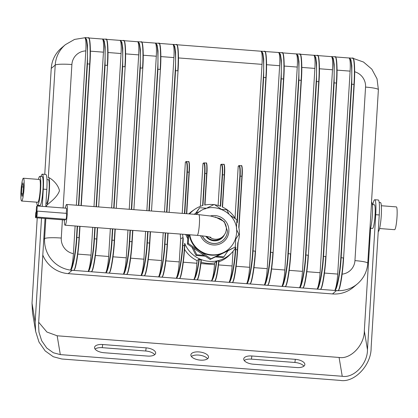 <?xml version="1.0" encoding="UTF-8"?>
<svg xmlns="http://www.w3.org/2000/svg" width="418" height="418" viewBox="0 0 418 418"><rect width="100%" height="100%" fill="white"/><g stroke="black" fill="none" stroke-linecap="round" stroke-linejoin="round"><path stroke-width="0.63" d="M370.562 228.285L372.542 228.437A11.876 1.494 -85.6 0 0 372.736 228.364A11.876 1.494 -85.6 0 0 374.998 215.981A11.876 1.494 -85.6 0 0 374.366 204.757L372.381 204.601M200.384 360.133A8.909 4.008 8.1 0 0 208.519 357.275A8.909 4.008 8.1 0 0 199.01 351.925A8.909 4.008 8.1 0 0 190.88 354.777A8.909 4.008 8.1 0 0 200.384 360.133M207.568 358.748A8.909 4.008 8.1 0 0 198.566 355.075A8.909 4.008 8.1 0 0 191.381 356.455M102.687 344.521A8.909 4.008 8.1 0 0 94.557 347.379A8.909 4.008 8.1 0 0 104.061 352.729L147.528 356.068A8.909 4.008 8.1 0 0 155.658 353.215A8.909 4.008 8.1 0 0 146.154 347.86L102.687 344.521L102.243 347.671A8.909 4.008 8.1 0 0 95.058 349.056M296.707 367.537A8.909 4.008 8.1 0 0 304.842 364.679A8.909 4.008 8.1 0 0 295.333 359.328L251.871 355.984A8.909 4.008 8.1 0 0 243.741 358.843A8.909 4.008 8.1 0 0 253.245 364.193L296.707 367.537M370.588 228.285L364.313 330.863L367.464 349.683C367.657 363.812 353.78 378.436 342.237 376.273L339.082 357.453L57.161 335.785L60.312 354.605L53.347 352.761L46.743 348.027L41.68 340.754L38.958 332.127L38.555 324.405L45.039 218.462M342.237 376.273L60.312 354.605M367.464 349.683L375.725 214.685A16.924 2.132 -85.6 0 0 374.753 199.726A16.924 2.132 -85.6 0 0 372.851 204.637M35.655 331.464L32.505 312.643L32.014 303.186L35.164 322.006L35.655 331.464L38.989 342.034L45.191 350.942L53.285 356.737L61.817 358.999L340.21 380.396C354.354 383.045 371.351 365.133 371.121 347.823L379.246 214.951A16.924 2.132 -85.6 0 0 378.274 199.992L374.753 199.726M37.991 205.41L37.954 206.027M37.233 217.862L32.014 303.186M38.691 322.257L46.905 332.028L57.161 335.785M339.082 357.453C350.629 359.616 364.506 344.991 364.313 330.863M154.712 354.689A8.909 4.008 8.1 0 0 145.704 351.01L102.243 347.671M303.891 366.152A8.909 4.008 8.1 0 0 294.889 362.479L251.427 359.135A8.909 4.008 8.1 0 0 244.243 360.52M35.164 322.006L41.513 218.191M42.239 206.356L43.289 189.135A16.924 2.132 -85.6 0 0 42.317 174.175A16.924 2.132 -85.6 0 0 41.053 176.464M45.761 206.628L46.816 189.406A16.924 2.132 -85.6 0 0 45.844 174.447L42.317 174.175M378.233 231.551A14.546 1.834 -85.6 0 0 378.447 231.462A14.546 1.834 -85.6 0 0 381.221 216.294A14.546 1.834 -85.6 0 0 380.443 202.542L379.178 202.448M379.581 228.531L394.602 229.686A11.432 1.442 -85.6 0 0 394.785 229.613A11.432 1.442 -85.6 0 0 396.964 217.694A11.432 1.442 -85.6 0 0 396.353 206.894L381.331 205.74M45.964 203.341L46.57 203.388A11.876 1.494 -85.6 0 0 46.764 203.31A11.876 1.494 -85.6 0 0 49.026 190.932A11.876 1.494 -85.6 0 0 48.394 179.703L46.968 179.594M36.669 202.181A14.546 1.834 -85.6 0 0 37.557 205.374A14.546 1.834 -85.6 0 0 37.792 205.28A14.546 1.834 -85.6 0 0 40.567 190.117A14.546 1.834 -85.6 0 0 39.788 176.365A14.546 1.834 -85.6 0 0 39.553 176.459A14.546 1.834 -85.6 0 0 38.419 179.385M37.557 205.374L39.909 205.557A14.546 1.834 -85.6 0 0 40.138 205.463A14.546 1.834 -85.6 0 0 42.913 190.294A14.546 1.834 -85.6 0 0 42.134 176.542L39.788 176.365M23.215 178.303A11.432 1.442 -85.6 0 0 21.036 190.221A11.432 1.442 -85.6 0 0 21.647 201.027A11.432 1.442 -85.6 0 0 21.83 200.953A11.432 1.442 -85.6 0 0 24.009 189.035A11.432 1.442 -85.6 0 0 23.398 178.23A11.432 1.442 -85.6 0 0 23.215 178.303M21.647 201.027L37.798 202.265A11.432 1.442 -85.6 0 0 37.981 202.192A11.432 1.442 -85.6 0 0 40.159 190.279A11.432 1.442 -85.6 0 0 39.548 179.474L23.398 178.23M21.517 193.696L22.107 196.423L23.11 192.353L23.523 185.561L22.938 182.833L21.935 186.903L21.517 193.696L22.755 193.79M23.434 187.018L21.935 186.903M37.202 213.723A2.968 0.376 -85.6 0 0 37.035 211.1A2.968 0.376 -85.6 0 0 36.408 214.397A2.968 0.376 -85.6 0 0 36.58 217.02A2.968 0.376 -85.6 0 0 37.202 213.723M36.58 217.02L65.945 219.278A2.968 0.376 -85.6 0 0 66.572 215.981A2.968 0.376 -85.6 0 0 66.399 213.358L37.035 211.1M36.345 214.45A2.968 0.376 -85.6 0 0 36.173 211.827A2.968 0.376 -85.6 0 0 35.546 215.124A2.968 0.376 -85.6 0 0 35.718 217.747A2.968 0.376 -85.6 0 0 36.345 214.45M37.113 208.572A2.968 0.376 -85.6 0 0 36.941 205.949A2.968 0.376 -85.6 0 0 36.314 209.246A2.968 0.376 -85.6 0 0 36.486 211.869A2.968 0.376 -85.6 0 0 37.113 208.572M66.169 213.337A2.968 0.376 -85.6 0 0 66.478 210.829A2.968 0.376 -85.6 0 0 66.305 208.206L36.941 205.949M64.325 219.946A10.393 1.306 -85.6 0 0 65.056 225.203A10.393 1.306 -85.6 0 0 67.246 213.666A10.393 1.306 -85.6 0 0 66.65 204.48A10.393 1.306 -85.6 0 0 65.36 208.133M35.718 217.747L65.083 220.004A2.968 0.376 -85.6 0 0 65.396 219.236M206.675 236.426A10.393 10.231 49.8 0 0 221.284 237.879A10.393 10.231 49.8 0 1 206.675 236.426M196.188 214.434A23.753 23.382 -130.2 0 1 197.275 213.457L197.672 213.123A23.753 23.382 -130.2 0 0 196.241 214.439M180.283 277.489L180.148 277.824C182.107 272.818 183.654 262.128 184.782 245.747L184.782 245.753C184.077 258.805 181.778 275.028 180.283 277.489L179.51 278.524C181.02 278.148 183.779 260.095 184.526 245.695L184.672 243.302A28.69 28.246 49.8 0 0 231.525 252.994A28.69 28.246 49.8 0 0 235.825 247.231L235.679 249.63L237.643 249.812L238.124 241.912L237.638 249.807C236.938 262.865 234.639 279.088 233.145 281.549L232.366 282.589C233.881 282.213 236.64 264.16 237.387 249.76L237.805 242.863A28.69 28.246 49.8 0 0 239.378 235.135A28.69 28.246 49.8 0 0 238.762 227.24L241.881 176.229C242.236 169.217 242.043 165.753 241.311 165.826M200.332 211.184L193.973 214.267M221.253 209.199L214.256 204.444L204.877 208.984M236.395 228.343L236.917 219.831L230.276 215.322M197.672 213.123C212.281 199.438 238.85 213.055 236.562 232.946C236.055 239.582 233.301 245.073 228.306 249.431L227.909 249.765A23.753 23.382 -130.2 0 1 223.092 252.895L235.256 247.001L235.836 237.492M210.933 258.784L223.092 252.895A23.753 23.382 -130.2 0 1 199.6 251.087L210.933 258.784L210.134 259.453L216.655 256.297L223.923 256.856L223.123 257.53L215.348 256.929M188.8 234.712L188.267 243.391L199.6 251.087A23.753 23.382 -130.2 0 1 189.317 234.749M188.048 234.655L187.473 244.065L210.134 259.453M193.544 248.187L196.794 254.771L204.062 255.33M186.82 234.561L187.917 236.781M206.429 208.232L199.673 207.709L195.932 213.316M228.803 213.859L226.802 209.794L221.796 209.413M235.736 239.148L238.924 234.367L236.525 229.503M239.002 165.648C240.099 165.601 240.491 169.086 240.172 176.093L237.33 222.611A28.69 28.246 49.8 0 0 236.818 221.425M235.496 218.87A28.69 28.246 49.8 0 0 222.298 206.978L224.262 174.87C224.612 167.864 224.424 164.399 223.687 164.473M221.383 164.295C222.475 164.248 222.867 167.728 222.554 174.74L220.626 206.288A28.69 28.246 49.8 0 0 214.716 204.757M213.844 204.642A28.69 28.246 49.8 0 0 204.715 205.066L206.644 173.517C206.994 166.51 206.805 163.046 206.069 163.119M203.765 162.942C204.857 162.895 205.248 166.374 204.935 173.386L202.97 205.489A28.69 28.246 49.8 0 0 194.704 209.35A28.69 28.246 49.8 0 0 189.547 213.922M182.624 234.237A28.69 28.246 49.8 0 0 183.241 238.668L182.974 237.586L180.675 238.688L179.259 261.898C178.758 268.978 177.896 274.083 176.683 277.212C178.862 274.804 181.83 258.632 182.483 245.575L182.974 237.586M185.649 234.467L187.792 238.814M191.852 247.038L195.995 255.445L205.28 256.156M199.673 207.709L195.42 213.561M184.542 249.269A28.946 28.497 49.8 0 0 197.04 260.586L196.878 263.251C196.376 270.331 195.519 275.436 194.302 278.566C196.084 275.593 197.641 269.119 198.963 259.15L197.04 260.586M201.079 262.149A28.946 28.497 49.8 0 0 214.601 262.927L214.497 264.604C213.995 271.69 213.138 276.789 211.921 279.919C213.645 277.071 215.16 270.88 216.472 261.349L214.601 262.927M218.896 261.783A28.946 28.497 49.8 0 0 229.722 254.855L231.525 252.994M218.53 264.918L232.115 265.963L233.014 251.333M262.023 64.356L249.609 267.306C249.112 274.386 248.287 279.49 247.127 282.625C249.191 280.201 252.049 264.024 252.712 250.972L263.324 77.434C264.27 64.173 263.22 50.881 261.266 51.43C262.133 53.07 262.384 57.376 262.023 64.356L178.465 57.935M180.325 234.059A28.946 28.497 49.8 0 0 180.675 238.688M182.227 213.363L185.357 162.189L185.67 161.918M194.704 209.35L192.567 210.813A28.946 28.497 49.8 0 0 188.842 213.87M200.358 206.361L202.976 163.542L203.289 163.271M218.112 205.473L220.594 164.896L220.908 164.624M235.041 218.118L238.218 166.249L238.526 165.977M184.442 213.53L186.982 172.044C187.29 165.209 186.903 161.813 185.832 161.86L185.357 162.189M188.727 162.079C189.438 162.006 189.62 165.387 189.276 172.221L186.741 213.708L189.276 172.221C189.876 165.214 188.993 160.392 188.602 161.688L186.371 161.515L185.477 161.97M202.636 205.588L204.601 173.397C204.909 166.563 204.522 163.166 203.451 163.213L202.976 163.542M206.346 163.433C207.056 163.36 207.239 166.74 206.9 173.574L204.977 205.008L206.9 173.574C207.5 166.568 206.612 161.745 206.226 163.041L203.989 162.868L203.101 163.323M197.907 278.843L197.129 279.877C198.477 277.954 199.788 271.334 201.058 260.033L201.298 260.184C200.238 269.735 199.104 275.953 197.907 278.843L197.766 279.177C199.02 276.439 200.201 270.106 201.304 260.179L199.287 259.249C197.714 270.885 195.917 277.677 193.9 279.632L194.302 278.566M220.302 206.168L222.224 174.75C222.528 167.916 222.146 164.52 221.07 164.567L220.594 164.896M223.964 164.791C224.675 164.713 224.863 168.093 224.518 174.928L222.548 207.093L224.518 174.928C225.119 167.921 224.236 163.098 223.844 164.394L221.608 164.222L220.72 164.676M215.526 280.196L214.747 281.236C216.132 279.234 217.464 272.4 218.745 260.743L219.011 260.691C217.93 270.676 216.764 277.181 215.526 280.196L215.385 280.535C216.686 277.672 217.893 271.057 219.011 260.686M219.011 260.691L216.822 261.24C215.26 272.526 213.493 279.109 211.518 280.985L211.921 279.919M237.043 221.921L239.843 176.103C240.146 169.269 239.765 165.873 238.694 165.92L238.218 166.249M232.115 265.963C231.614 273.043 230.757 278.148 229.539 281.272C231.724 278.863 234.691 262.692 235.344 249.635L235.454 247.869M241.588 166.145C242.299 166.071 242.482 169.447 242.137 176.281L238.96 228.228L242.137 176.281M216.822 261.24L216.472 261.349M199.287 259.249L198.963 259.15M233.145 281.549L233.009 281.884C234.968 276.883 236.515 266.193 237.643 249.812L237.638 249.812M264.939 51.712C266.433 51.132 267.039 64.388 266.125 77.654L255.513 251.181C254.818 264.239 252.409 280.452 250.8 282.908L249.99 283.942C251.626 283.576 254.525 265.534 255.257 251.134L253.042 250.962C252.352 265.367 248.898 283.367 246.756 283.691L247.127 282.625M235.344 249.635L235.679 249.63C235 264.03 231.405 282.019 229.137 282.338L229.539 281.272M166.573 212.161L175.226 70.668C176.171 57.407 175.121 44.109 173.167 44.658C174.034 46.299 174.285 50.604 173.925 57.585L164.478 211.999M163.208 232.742L161.51 260.534C161.014 267.614 160.183 272.719 159.028 275.854C161.092 273.435 163.945 257.253 164.608 244.201L165.303 232.904M165.632 232.93L164.943 244.19C164.253 258.596 160.799 276.596 158.657 276.925L159.028 275.854M144.921 275.143C147.026 270.174 148.651 259.479 149.796 243.062L150.485 231.765L149.796 243.057C149.095 256.114 146.687 272.327 145.083 274.783L144.267 275.817C145.903 275.452 148.803 257.41 149.539 243.01L150.229 231.75M173.167 44.658L172.869 44.564M148.949 210.803L157.607 69.315C158.553 56.049 157.497 42.756 155.548 43.305C156.41 44.945 156.666 49.251 156.301 56.231L146.859 210.646M145.589 231.389L143.891 259.181C143.39 266.261 142.564 271.366 141.404 274.501C143.473 272.081 146.326 255.9 146.99 242.848L147.679 231.551M148.014 231.577L147.324 242.837C146.634 257.242 143.175 275.243 141.038 275.566L141.404 274.501M127.302 273.79C129.408 268.821 131.033 258.125 132.177 241.703L132.867 230.412L132.172 241.703C131.477 254.761 129.068 270.974 127.459 273.429L126.649 274.464C128.284 274.098 131.184 256.056 131.921 241.651L132.605 230.391M155.548 43.305L155.25 43.206M131.33 209.449L139.983 67.956C140.929 54.695 139.878 41.403 137.924 41.952C138.792 43.587 139.042 47.898 138.682 54.878L129.24 209.293M127.971 230.036L126.267 257.828C125.771 264.907 124.945 270.012 123.785 273.147C125.855 270.723 128.707 254.546 129.371 241.494L130.061 230.198M130.39 230.224L129.705 241.484C129.016 255.889 125.557 273.889 123.42 274.213L123.785 273.147M109.678 272.437C111.789 267.468 113.414 256.772 114.553 240.35L115.248 229.059L114.553 240.345C113.858 253.407 111.449 269.62 109.84 272.076L109.03 273.111C110.665 272.745 113.565 254.698 114.297 240.298L114.987 229.038M137.924 41.952L137.632 41.852M113.712 208.096L122.364 66.603C123.31 53.342 122.26 40.05 120.306 40.598C121.173 42.234 121.424 46.544 121.063 53.525L111.616 207.934M110.347 228.683L108.649 256.474C108.152 263.554 107.322 268.659 106.167 271.789C108.231 269.37 111.089 253.193 111.752 240.141L112.442 228.845M112.771 228.871L112.081 240.131C111.392 254.531 107.938 272.536 105.796 272.86L106.167 271.789M92.059 271.083C94.165 266.114 95.795 255.419 96.934 238.997L97.624 227.706L96.934 238.991C96.239 252.054 93.831 268.262 92.221 270.718L91.406 271.752C93.047 271.392 95.941 253.345 96.678 238.944L97.368 227.685M120.306 40.598L120.008 40.499M96.093 206.743L104.746 65.25C105.691 51.989 104.636 38.696 102.687 39.245C103.554 40.88 103.805 45.191 103.445 52.172L93.998 206.581M92.728 227.329L91.03 255.121C90.534 262.196 89.703 267.306 88.548 270.436C90.612 268.016 93.465 251.84 94.128 238.788L94.823 227.491M95.152 227.512L94.463 238.777C93.773 253.177 90.319 271.178 88.177 271.507L88.548 270.436M74.441 269.73C76.546 264.756 78.171 254.066 79.316 237.643L80.005 226.352L79.316 237.649C78.615 250.695 76.207 266.909 74.603 269.364L73.787 270.399C75.423 270.033 78.323 251.991 79.059 237.591L79.749 226.331M102.687 39.245L102.389 39.146M78.469 205.39L87.127 63.897C88.073 50.635 87.017 37.343 85.068 37.892C85.93 39.527 86.186 43.838 85.821 50.818L76.379 205.228M75.109 225.976L73.411 253.763C72.91 260.842 72.084 265.952 70.924 269.082C72.993 266.663 75.846 250.486 76.51 237.429L77.199 226.133M279.642 65.71L267.227 268.659C266.731 275.739 265.905 280.844 264.746 283.979C266.815 281.56 269.667 265.378 270.331 252.326L280.943 78.793C281.889 65.527 280.839 52.234 278.884 52.783C279.752 54.424 280.003 58.729 279.642 65.71L266.564 64.706M268.262 284.621C270.368 279.652 271.993 268.957 273.137 252.54L273.137 252.54C272.437 265.592 270.028 281.805 268.419 284.261L267.609 285.295C269.244 284.93 272.144 266.888 272.881 252.488L270.665 252.315C269.976 266.721 266.517 284.721 264.38 285.045L264.746 283.979M278.884 52.783L278.592 52.684M297.261 67.063L284.851 270.012C284.35 277.092 283.524 282.197 282.364 285.332C284.433 282.913 287.286 266.731 287.95 253.679L298.567 80.146C299.513 66.885 298.457 53.593 296.508 54.136C297.376 55.777 297.626 60.082 297.261 67.063L284.183 66.06M300.181 54.418C301.676 53.838 302.282 67.094 301.368 80.361L290.756 253.888C290.055 266.945 287.647 283.158 286.043 285.614L285.228 286.649C286.863 286.283 289.763 268.241 290.5 253.841L288.284 253.669C287.594 268.074 284.135 286.074 281.998 286.403L282.364 285.332M296.508 54.136L296.21 54.042M314.885 68.416L302.47 271.366C301.974 278.445 301.143 283.556 299.988 286.685C302.052 284.266 304.91 268.09 305.568 255.032L316.186 81.5C317.131 68.238 316.081 54.946 314.127 55.495C314.994 57.13 315.245 61.441 314.885 68.416L301.806 67.413M317.8 55.777C319.295 55.192 319.901 68.453 318.986 81.714L308.374 255.241C307.679 268.299 305.271 284.512 303.661 286.967L302.846 288.002C304.487 287.636 307.387 269.594 308.118 255.194L305.903 255.022C305.213 269.427 301.759 287.427 299.617 287.756L299.988 286.685M314.127 55.495L313.829 55.395M332.503 69.775L320.089 272.719C319.592 279.799 318.767 284.909 317.607 288.039C319.671 285.619 322.529 269.443 323.192 256.391L333.804 82.853C334.75 69.592 333.7 56.299 331.746 56.848C332.613 58.483 332.864 62.794 332.503 69.775L319.425 68.766M335.424 57.13C336.913 56.545 337.519 69.806 336.605 83.067L325.993 256.595C325.298 269.652 322.889 285.865 321.28 288.321L320.47 289.355C322.106 288.99 325.005 270.948 325.737 256.547L323.522 256.38C322.832 270.78 319.378 288.781 317.236 289.11L317.607 288.039M331.746 56.848L331.448 56.749M350.122 71.128L337.707 274.077C337.211 281.157 336.385 286.262 335.226 289.392C337.295 286.973 340.147 270.796 340.811 257.744L351.423 84.206C352.369 70.945 351.319 57.653 349.364 58.201C350.232 59.837 350.483 64.147 350.122 71.128L337.044 70.119M353.043 58.483C354.537 57.898 355.143 71.159 354.229 84.42L343.612 257.948C342.917 271.01 340.508 287.218 338.899 289.674L338.089 290.714C339.724 290.348 342.624 272.301 343.361 257.901L341.145 257.734C340.456 272.134 336.997 290.134 334.86 290.463L335.226 289.392M349.364 58.201L349.072 58.102M46.628 205.52A14.102 1.776 -85.6 0 0 49.319 190.817A14.102 1.776 -85.6 0 0 48.561 177.483A14.102 1.776 -85.6 0 0 48.336 177.577C49.12 177.086 57.914 182.938 59.471 190.754C56.916 198.268 47.48 203.979 46.628 205.52L46.555 206.685M44.757 174.363L51.242 68.427A29.688 29.229 -130.2 0 1 61.462 47.992L65.438 44.637A29.688 29.229 -130.2 0 0 55.218 65.072L51.242 68.427M338.167 290.667A29.688 29.229 -130.2 0 0 357.416 283.869L353.435 287.223A29.688 29.229 -130.2 0 1 332.493 293.943L68.191 273.633A29.688 29.229 -130.2 0 1 42.798 255.064M342.117 274.156A14.844 14.614 49.8 0 0 354.945 260.623A14.844 1.813 3.5 0 1 367.772 263.209L371.597 202.312A14.102 1.776 94.4 0 1 372.381 215.171A14.102 1.776 94.4 0 1 369.789 230.203M167.414 244.41L168.104 233.119L167.414 244.415C166.719 257.467 164.311 273.68 162.701 276.136L161.886 277.171C163.527 276.805 166.421 258.763 167.158 244.363L167.848 233.103M183.241 238.668L182.818 245.565C182.138 259.97 178.543 277.96 176.276 278.278L176.683 277.212M371.498 202.302L378.384 89.671L377.026 78.814L371.832 69.163L363.514 62.036L353.189 58.395M261.266 51.43L260.968 51.33M338.089 290.714L72.173 270.279L68.191 273.633M338.742 290.04C340.848 285.071 342.473 274.375 343.617 257.953L353.973 84.368C355.018 69.665 354.098 55.354 352.301 58.353M349.537 57.914L350.937 59.889L351.841 65.725L351.757 84.196L341.145 257.734L340.811 257.744M321.118 288.686C323.229 283.712 324.854 273.022 325.998 256.6L336.354 83.015C337.399 68.306 336.48 54 334.682 56.994M331.918 56.561L333.318 58.53L334.217 64.372L334.139 82.842L323.522 256.38L323.192 256.391M303.499 287.328C305.61 282.359 307.235 271.663 308.374 255.246L318.735 81.656C319.78 66.953 318.856 52.647 317.058 55.641M314.299 55.207L315.695 57.177L316.598 63.019L316.52 81.489L305.903 255.022L305.568 255.032M285.881 285.975C287.986 281.006 289.611 270.31 290.756 253.893L301.112 80.303C302.157 65.6 301.237 51.294 299.44 54.288M296.675 53.854L298.076 55.824L298.98 61.665L298.896 80.136L288.284 253.669L287.95 253.679M282.563 53.065C284.057 52.485 284.663 65.741 283.749 79.007L273.137 252.54L283.493 78.95C284.538 64.247 283.618 49.941 281.821 52.934M279.057 52.501L280.457 54.471L281.356 60.312L281.277 78.783L270.665 252.315L270.331 252.326M250.638 283.268C252.749 278.299 254.374 267.604 255.513 251.181L265.874 77.596C266.919 62.893 266 48.582 264.202 51.581M261.438 51.148L262.838 53.117L263.737 58.959L263.659 77.424L253.042 250.962L252.712 250.972M85.235 37.604L86.636 39.574L87.54 45.416L87.456 63.886L89.671 64.058C90.716 49.35 89.797 35.044 87.999 38.038M85.068 37.892L84.77 37.792L85.068 37.892M77.534 226.159L76.844 237.419C76.154 251.824 72.695 269.824 70.558 270.153L70.924 269.082M70.558 270.153L72.173 270.279M88.741 38.174C90.236 37.589 90.842 50.85 89.927 64.111L81.275 205.604L89.671 64.058L81.014 205.583M102.859 38.958L104.254 40.933L105.158 46.769L105.075 65.239L107.29 65.412C108.335 50.703 107.416 36.397 105.618 39.391M106.36 39.527C107.854 38.942 108.461 52.203 107.546 65.464L98.638 206.936M120.478 40.311L121.878 42.286L122.777 48.127L122.699 66.593L124.914 66.765C125.959 52.062 125.039 37.751 123.237 40.75M123.979 40.88C125.473 40.295 126.079 53.556 125.165 66.817L116.256 208.295M138.097 41.669L139.497 43.639L140.396 49.481L140.317 67.946L142.533 68.118C143.578 53.415 142.658 39.104 140.861 42.103M141.603 42.234C143.097 41.648 143.703 54.91 142.789 68.176L133.875 209.648M155.715 43.023L157.116 44.992L158.02 50.834L157.936 69.304L160.151 69.472C161.196 54.768 160.277 40.462 158.479 43.456M159.221 43.587C160.716 43.007 161.322 56.263 160.407 69.529L151.499 211.001M173.339 44.376L174.734 46.346L175.638 52.187L175.555 70.658L177.77 70.825C178.82 56.122 177.896 41.816 176.098 44.81M176.84 44.94C178.334 44.36 178.941 57.616 178.026 70.882L169.118 212.354M186.141 161.588C187.238 161.541 187.63 165.021 187.316 172.033L184.777 213.556M186.48 213.687L189.025 172.164C189.375 165.157 189.182 161.688 188.45 161.766M239.206 165.575L241.463 165.747C241.855 164.452 242.738 169.274 242.137 176.276L239.843 176.103M196.794 254.771L195.995 255.445M223.923 256.856L227.941 250.831L235.256 247.001M216.655 256.297L227.941 250.831M188.267 243.391L187.473 244.065M202.249 235.83A13.36 13.151 49.8 0 0 222.799 240.481A13.36 13.151 49.8 0 0 222.841 240.449M379.246 214.951L375.725 214.685M43.289 189.135L46.816 189.406M294.889 362.479L295.333 359.328M251.427 359.135L251.871 355.984M145.704 351.01L146.154 347.86M209.392 236.928A10.393 10.231 49.8 0 0 222.475 236.87C224.863 234.738 226.148 232.199 226.337 229.252C226.598 224.696 224.382 221.112 219.675 218.489L210.792 216.043L198.801 214.638L66.65 204.48M210.907 237.319L206.011 236.322L197.207 235.355A10.393 1.306 -85.6 0 0 199.396 223.823A10.393 1.306 -85.6 0 0 198.801 214.638M210.358 215.97A14.844 14.614 -130.2 0 1 228.865 231.4A14.844 14.614 -130.2 0 1 200.572 235.653M224.518 174.923L222.224 174.75M206.9 173.569L204.601 173.397M189.281 172.216L186.982 172.044M184.672 243.302L184.526 245.695L182.483 245.575M183.293 262.206L196.878 263.251M200.912 263.565L214.497 264.604M236.154 266.271L249.609 267.306M165.883 260.869L179.259 261.898M184.892 243.96L184.782 245.742M173.925 57.585L160.846 56.582M148.265 259.515L161.51 260.534M156.301 56.231L143.222 55.228M130.646 258.162L143.891 259.181M138.682 54.878L125.604 53.875M113.027 256.809L126.267 257.828M121.063 53.525L107.985 52.522M95.403 255.455L108.649 256.474M103.445 52.172L90.366 51.163M77.785 254.102L91.03 255.121M85.815 50.907A14.844 14.614 49.8 0 0 71.891 64.524L63.118 207.96M62.397 219.795L61.279 238.056A14.844 14.614 49.8 0 0 73.416 253.669M253.987 267.64L267.227 268.659M271.606 268.993L284.851 270.012M289.225 270.347L302.47 271.366M306.843 271.705L320.089 272.719M324.467 273.058L337.707 274.077M354.945 260.623L365.557 87.09A14.844 14.614 49.8 0 0 354.663 71.771M43.759 239.315L44.606 238.605L45.834 218.525M48.336 177.577L55.218 65.072A14.844 1.813 3.5 0 1 71.891 64.524M332.493 293.943L336.474 290.588M70.574 270.112A29.688 29.229 -130.2 0 1 44.606 238.605A14.844 1.813 3.5 0 1 61.279 238.056M365.557 87.09A14.844 1.813 3.5 0 1 378.384 89.671M349.145 58.003L352.714 58.154C354.145 56.649 355.384 68.667 354.229 84.42L351.423 84.206M336.605 83.067L333.804 82.853M313.902 55.291L317.471 55.448C318.908 53.938 320.146 65.955 318.991 81.709L316.186 81.5M296.284 53.938L299.852 54.094C301.284 52.584 302.527 64.602 301.368 80.355L298.567 80.146M264.975 51.529L282.234 52.741C283.665 51.231 284.904 63.249 283.749 79.002L280.943 78.793M283.749 79.007L273.132 252.535M261.041 51.231L264.615 51.388C266.047 49.878 267.285 61.895 266.13 77.649L263.324 77.434M76.51 237.429L79.316 237.643M87.127 63.897L87.456 63.886L78.803 205.416M94.128 238.788L96.934 238.997M104.746 65.25L105.075 65.239L96.422 206.769M111.752 240.141L114.553 240.35M122.364 66.603L122.699 66.593L114.041 208.122M129.371 241.494L132.177 241.703M139.983 67.956L140.317 67.946L131.66 209.475M146.99 242.848L149.796 243.062M157.607 69.315L157.936 69.304L149.283 210.829M164.608 244.201L167.414 244.415C166.275 260.832 164.65 271.528 162.539 276.497M175.226 70.668L175.555 70.658L166.902 212.182M178.026 70.882L178.031 70.877C179.186 55.124 177.948 43.106 176.511 44.616L172.942 44.46M142.789 68.176L142.789 68.171C143.944 52.417 142.705 40.4 141.274 41.91L137.705 41.753M238.694 165.92A0.298 0.293 -124.8 0 1 238.814 165.7L238.338 166.03M228.306 249.431A23.753 23.382 -130.2 0 1 204.945 253.329A23.753 23.382 -130.2 0 1 189.772 234.785M227.481 231.217A13.36 13.151 -130.2 0 1 202.369 235.846M205.839 236.295A10.983 10.816 49.8 0 0 224.445 234.707M36.173 211.827L36.444 211.848M197.207 235.355L65.056 225.203M222.475 236.87L221.284 237.879M215.28 216.963L224.262 221.603L227.502 231.18C227.214 234.9 225.673 237.978 222.878 240.413L222.799 240.481M172.968 44.454L159.253 43.404M155.344 43.101L141.634 42.046M137.726 41.748L124.015 40.692M120.107 40.394L106.397 39.339M102.488 39.041L88.773 37.986M296.305 53.932L282.594 52.882M313.928 55.286L300.213 54.235M331.547 56.644L317.837 55.589M349.166 57.997L335.455 56.942M357.416 283.869C363.686 278.404 367.135 271.517 367.772 263.209M84.948 37.74L74.561 39.412L65.438 44.637M261.067 51.226L176.877 44.757M335.095 56.801L331.521 56.644M85.309 37.604L88.412 37.845C89.844 36.335 91.082 48.352 89.927 64.106M102.462 39.046L106.031 39.198C107.468 37.693 108.706 49.705 107.551 65.464M120.081 40.4L123.655 40.551C125.087 39.046 126.325 51.064 125.17 66.817M155.324 43.106L158.892 43.263C160.324 41.753 161.567 53.77 160.407 69.524M343.617 257.953L354.229 84.42M335.09 56.801C336.527 55.296 337.765 67.308 336.61 83.062L325.998 256.6M308.374 255.246L318.991 81.709M290.756 253.893L301.368 80.355M255.513 251.181L266.13 77.649M84.844 37.688L85.303 37.61M239.232 165.575L238.814 165.7"/></g></svg>
